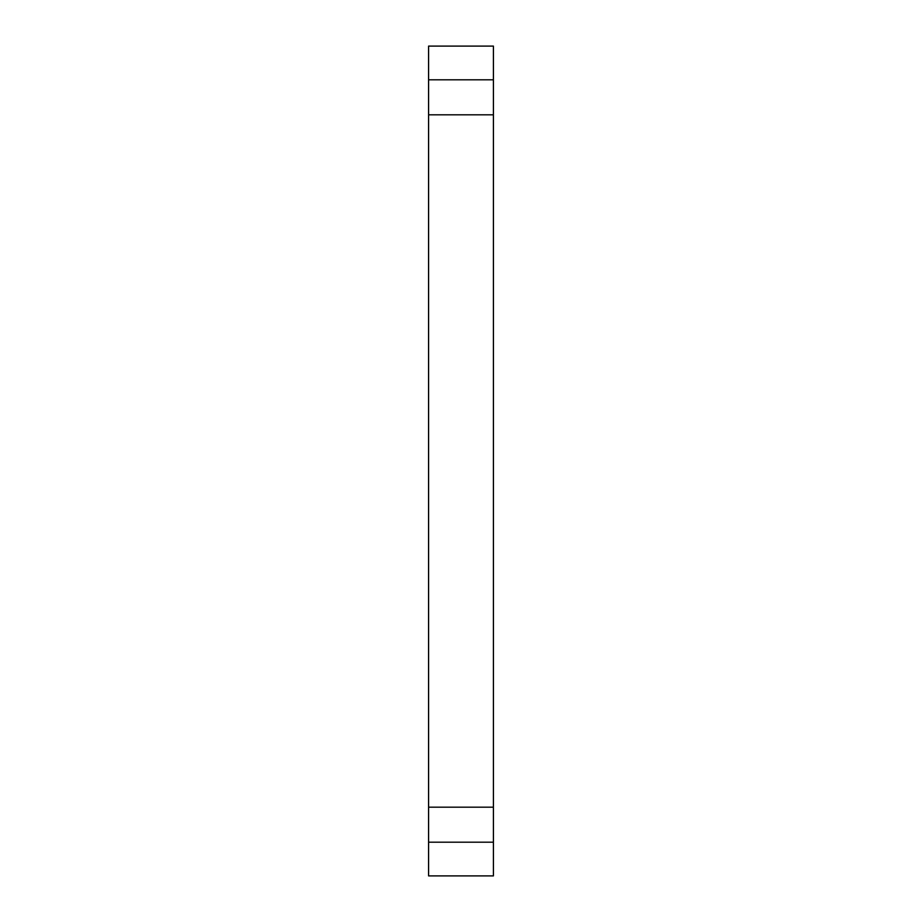 <?xml version="1.0" encoding="UTF-8"?>
<svg xmlns="http://www.w3.org/2000/svg" width="922" height="922" viewBox="0 0 922 922"><rect width="100%" height="100%" fill="white"/><g stroke="black" fill="none" stroke-linecap="round" stroke-linejoin="round"><path stroke-width="1.38" d="M428.592 807.188L428.592 114.812L493.408 114.812L493.408 875.9L428.592 875.9L428.592 807.188L493.408 807.188M428.592 842.189L493.408 842.189M428.592 46.1L493.408 46.1L493.408 79.811L428.592 79.811L428.592 46.1M428.592 114.812L428.592 79.811M493.408 114.812L493.408 79.811"/></g></svg>
